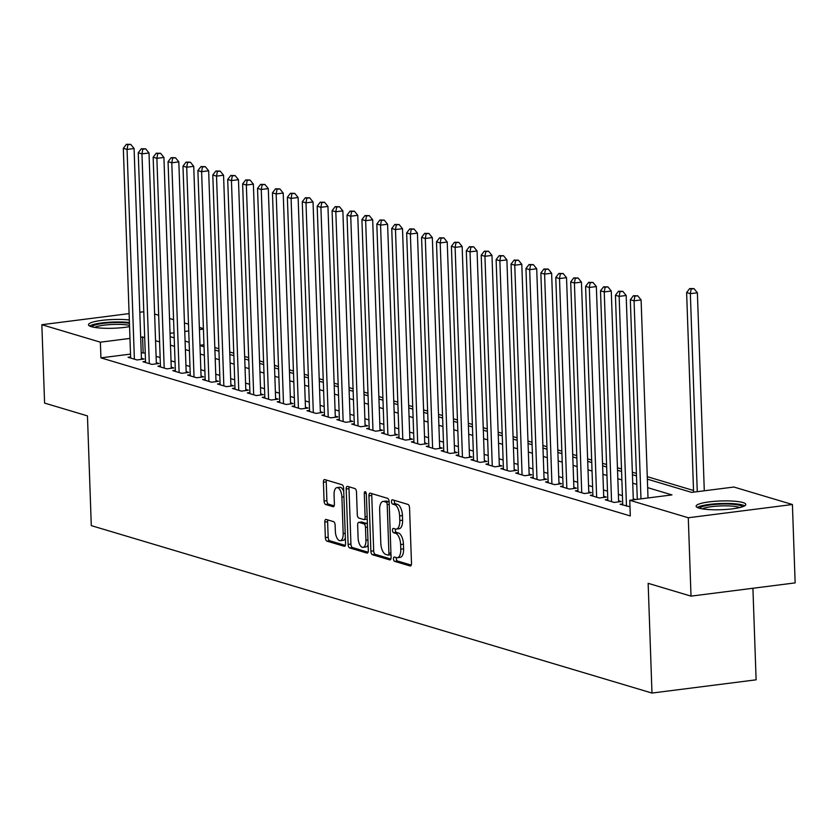 <?xml version="1.0" encoding="UTF-8"?>
<svg xmlns="http://www.w3.org/2000/svg" width="837" height="837" viewBox="0 0 837 837"><rect width="100%" height="100%" fill="white"/><g stroke="black" fill="none" stroke-linecap="round" stroke-linejoin="round"><path stroke-width="1.26" d="M393.484 558.865A2.187 0.994 -97.2 0 0 394.583 561.334L410.13 565.969A3.128 1.423 -97.2 0 0 410.423 566A3.128 1.423 -97.2 0 0 411.49 563.332L409.555 507.944A3.128 1.423 -97.2 0 0 407.985 504.429L392.438 499.783A2.187 0.994 -97.2 0 0 392.229 499.762A2.187 0.994 -97.2 0 0 391.486 501.625A2.187 0.994 -97.2 0 0 392.584 504.094L394.593 504.69A10.013 4.562 -97.2 0 1 399.626 515.937L399.783 520.551A10.013 4.562 -97.2 0 1 396.361 529.089A10.013 4.562 -97.2 0 1 395.451 529.005L393.432 528.398A2.187 0.994 -97.2 0 0 393.233 528.388A2.187 0.994 -97.2 0 0 392.48 530.25A2.187 0.994 -97.2 0 0 393.589 532.709L395.598 533.305A10.013 4.562 -97.2 0 1 400.62 544.552L400.787 549.177A10.013 4.562 -97.2 0 1 397.366 557.704A10.013 4.562 -97.2 0 1 396.445 557.62L394.436 557.023A2.187 0.994 -97.2 0 0 394.227 557.003A2.187 0.994 -97.2 0 0 393.484 558.865M396.372 557.599A2.187 0.994 -97.2 0 0 396.299 558.509A2.187 0.994 -97.2 0 0 397.397 560.968L411.26 565.111M394.373 500.359A2.187 0.994 -97.2 0 0 394.3 501.269A2.187 0.994 -97.2 0 0 395.399 503.728L397.408 504.334L394.593 504.69M395.367 528.974A2.187 0.994 -97.2 0 0 395.294 529.894A2.187 0.994 -97.2 0 0 396.403 532.353L398.412 532.949L395.598 533.305M129.557 326.639A24.859 4.373 178 0 1 91.348 326.671A24.859 4.373 178 0 1 88.46 324.746A24.859 4.373 178 0 1 102.763 320.268A24.859 4.373 178 0 1 129.316 319.985M742.911 502.545A24.859 4.373 178 0 1 745.809 504.47A24.859 4.373 178 0 1 727.029 509.377A24.859 4.373 178 0 1 699.01 508.132A24.859 4.373 178 0 1 696.122 506.207A24.859 4.373 178 0 1 714.892 501.3A24.859 4.373 178 0 1 742.911 502.545M326.168 519.432A3.128 1.423 -97.2 0 0 325.875 519.4A3.128 1.423 -97.2 0 0 324.808 522.068L325.352 537.605A3.128 1.423 -97.2 0 0 326.922 541.12L344.195 546.279A3.128 1.423 -97.2 0 0 344.478 546.31A3.128 1.423 -97.2 0 0 345.555 543.642L343.62 488.243A3.128 1.423 -97.2 0 0 342.051 484.738L324.777 479.58A3.128 1.423 -97.2 0 0 324.484 479.549A3.128 1.423 -97.2 0 0 323.417 482.217L324.076 500.986A3.128 1.423 -97.2 0 0 325.645 504.502L333.032 506.709A3.128 1.423 -97.2 0 0 333.325 506.741A3.128 1.423 -97.2 0 0 334.392 504.073L334.068 494.761A8.37 3.808 -97.2 0 1 336.924 487.626A8.37 3.808 -97.2 0 1 341.894 497.094L343.17 533.567A8.37 3.808 -97.2 0 1 340.314 540.702A8.37 3.808 -97.2 0 1 335.344 531.223L335.124 525.155A3.128 1.423 -97.2 0 0 333.555 521.639L326.168 519.432M647.357 479.162L691.665 492.397L733.882 487.029L792.409 504.512L795.15 582.887L691.017 596.132L648.152 583.326L651.981 693.057L91.296 525.626L87.456 415.895L44.591 403.089L41.85 324.704L129.097 313.613M691.017 596.132L688.286 517.758L629.759 500.275L671.965 494.908L647.65 487.647M130.509 354.103L100.932 357.859L630.303 515.948L629.759 500.275M100.932 357.859L100.377 342.187L41.85 324.704M370.875 551.206A3.128 1.423 -97.2 0 0 372.444 554.722L389.718 559.88A3.128 1.423 -97.2 0 0 390 559.901A3.128 1.423 -97.2 0 0 391.078 557.233L389.142 501.844A3.128 1.423 -97.2 0 0 387.562 498.329L370.299 493.171A3.128 1.423 -97.2 0 0 370.006 493.139A3.128 1.423 -97.2 0 0 368.939 495.807L370.875 551.206L373.689 550.84A3.128 1.423 -97.2 0 0 375.258 554.356L390.837 559.011M366.951 553.079L349.688 547.921A3.128 1.423 -97.2 0 1 348.108 544.406L346.183 489.017A3.128 1.423 -97.2 0 1 347.25 486.349A3.128 1.423 -97.2 0 1 347.533 486.37L354.93 488.578A3.128 1.423 -97.2 0 1 356.499 492.093L357.284 514.556A3.128 1.423 -97.2 0 0 358.853 518.072L363.76 519.536A3.128 1.423 -97.2 0 0 364.043 519.568A3.128 1.423 -97.2 0 0 365.11 516.9L364.294 493.506A2.187 0.994 -97.2 0 1 365.047 491.643A2.187 0.994 -97.2 0 1 366.344 494.123L368.311 550.443A3.128 1.423 -97.2 0 1 367.244 553.1A3.128 1.423 -97.2 0 1 366.951 553.079L367.516 553.006M622.707 503.895L620.133 504.23L629.979 506.783M607.798 499.448L605.224 499.773L614.17 502.441L621.211 501.551L618.595 500.767M592.878 494.991L590.315 495.316L599.261 497.994L606.291 497.094L603.686 496.32M577.969 490.545L575.396 490.869L584.352 493.537L591.382 492.648L588.777 491.863M563.06 486.088L560.487 486.412L569.432 489.09L576.473 488.191L573.858 487.416M548.151 481.631L545.578 481.966L554.523 484.633L561.564 483.734L558.949 482.959M533.232 477.184L530.668 477.508L539.614 480.176L546.645 479.287L544.04 478.502M518.323 472.727L515.749 473.051L524.705 475.73L531.736 474.83L529.13 474.056M503.414 468.27L500.84 468.605L509.785 471.273L516.827 470.373L514.211 469.599M488.505 463.824L485.931 464.148L494.876 466.816L501.907 465.927L499.302 465.142M473.585 459.367L471.022 459.691L479.967 462.369L486.998 461.469L484.393 460.695M458.676 454.909L456.102 455.244L465.048 457.912L472.089 457.023L469.473 456.238M443.767 450.463L441.193 450.787L450.139 453.455L457.18 452.566L454.564 451.781M428.847 446.006L426.284 446.33L435.23 449.009L442.26 448.109L439.655 447.335M413.938 441.559L411.365 441.884L420.32 444.552L427.351 443.662L424.746 442.878M399.029 437.102L396.456 437.427L405.401 440.105L412.442 439.205L409.827 438.431M384.12 432.645L381.546 432.98L390.492 435.648L397.523 434.748L394.918 433.974M369.201 428.199L366.637 428.523L375.583 431.191L382.614 430.302L380.008 429.517M354.292 423.742L351.718 424.066L360.663 426.744L367.705 425.845L365.089 425.07M339.383 419.285L336.809 419.619L345.754 422.287L352.795 421.398L350.18 420.613M324.463 414.838L321.9 415.162L330.845 417.83L337.876 416.941L335.271 416.156M309.554 410.381L306.98 410.705L315.936 413.384L322.967 412.484L320.362 411.71M294.645 405.935L292.071 406.259L301.017 408.927L308.058 408.037L305.442 407.253M279.736 401.478L277.162 401.802L286.108 404.48L293.149 403.58L290.533 402.796M264.816 397.02L262.253 397.345L271.198 400.023L278.229 399.123L275.624 398.349M249.907 392.574L247.333 392.898L256.279 395.566L263.32 394.677L260.715 393.892M234.998 388.117L232.424 388.441L241.37 391.12L248.411 390.22L245.796 389.446M220.079 383.66L217.515 383.995L226.461 386.663L233.492 385.763L230.886 384.989M205.17 379.213L202.596 379.538L211.552 382.206L218.583 381.316L215.977 380.532M190.261 374.756L187.687 375.081L196.632 377.759L203.673 376.859L201.058 376.085M175.351 370.299L172.778 370.634L181.723 373.302L188.764 372.413L186.149 371.628M160.432 365.853L157.869 366.177L166.814 368.845L173.845 367.956L171.24 367.171M145.523 361.396L142.949 361.72L151.905 364.398L158.936 363.499L156.331 362.724M635.534 499.543L633.285 498.862M622.414 495.619L618.376 494.416M607.505 491.162L603.467 489.959M592.596 486.715L588.547 485.502M577.687 482.258L573.638 481.055M562.767 477.812L558.729 476.598M547.858 473.355L543.82 472.152M532.949 468.898L528.9 467.695M518.03 464.451L513.991 463.238M503.121 459.994L499.082 458.791M488.212 455.537L484.163 454.334M473.303 451.091L469.254 449.877M458.383 446.634L454.345 445.43M443.474 442.187L439.435 440.973M428.565 437.73L424.516 436.527M413.645 433.273L409.607 432.07M398.736 428.826L394.698 427.613M383.827 424.369L379.789 423.166M368.918 419.912L364.869 418.709M353.999 415.466L349.96 414.252M339.09 411.009L335.051 409.806M324.181 406.552L320.132 405.349M309.272 402.105L305.223 400.892M294.352 397.648L290.313 396.445M279.443 393.202L275.404 391.988M264.534 388.745L260.485 387.541M249.614 384.288L245.576 383.084M234.705 379.841L230.667 378.627M219.796 375.384L215.747 374.181M204.887 370.927L200.838 369.724M189.968 366.48L185.929 365.267M175.059 362.023L171.02 360.82M160.149 357.577L156.1 356.363M145.23 353.12L141.223 352.733M130.614 356.949L128.04 357.273L136.986 359.941L144.027 359.052L141.411 358.267M693.528 490.492L647.273 476.682M636.402 473.428L632.353 472.225M621.483 468.982L617.444 467.768M606.574 464.525L602.535 463.321M591.665 460.068L587.626 458.864M576.756 455.621L572.707 454.407M561.836 451.164L557.798 449.961M546.927 446.717L542.889 445.504M532.018 442.26L527.969 441.057M517.109 437.803L513.06 436.6M502.19 433.357L498.151 432.143M487.28 428.9L483.242 427.697M472.371 424.443L468.322 423.24M457.452 419.996L453.413 418.782M442.543 415.539L438.504 414.336M427.634 411.093L423.585 409.879M412.725 406.636L408.676 405.422M397.805 402.178L393.767 400.975M382.896 397.732L378.858 396.518M367.987 393.275L363.938 392.072M353.068 388.818L349.029 387.615M338.158 384.371L334.12 383.158M323.249 379.914L319.2 378.711M308.34 375.457L304.291 374.254M293.421 371.011L289.382 369.797M278.512 366.554L274.473 365.35M263.603 362.107L259.554 360.893M248.683 357.65L244.645 356.447M233.774 353.193L229.736 351.99M218.865 348.747L214.827 347.533M203.966 344.76L199.991 345.262M651.981 693.057L756.114 679.822L752.913 588.265M792.409 504.512L688.286 517.758M139.81 312.253L143.786 311.741M154.625 314.042L158.664 315.256M169.534 318.499L173.583 319.703M184.454 322.956L188.492 324.16M199.363 327.403L203.401 328.617M170.173 336.662L174.211 337.876M185.082 341.119L189.131 342.323M200.001 345.576L204.04 346.78M214.91 350.023L218.949 351.237M229.819 354.48L233.868 355.683M244.728 358.927L248.777 360.14M259.648 363.384L263.686 364.587M274.557 367.841L278.595 369.044M289.466 372.287L293.515 373.501M304.386 376.744L308.424 377.947M319.295 381.201L323.333 382.404M334.204 385.648L338.242 386.861M349.113 390.105L353.162 391.308M364.032 394.551L368.071 395.765M378.941 399.008L382.98 400.212M393.85 403.465L397.899 404.669M408.759 407.912L412.808 409.126M423.679 412.369L427.717 413.572M438.588 416.826L442.627 418.029M453.497 421.273L457.546 422.486M468.417 425.73L472.455 426.933M483.326 430.187L487.364 431.39M498.235 434.633L502.284 435.847M513.144 439.09L517.193 440.293M528.063 443.537L532.102 444.75M542.972 447.994L547.011 449.197M557.881 452.451L561.93 453.654M572.801 456.897L576.839 458.111M587.71 461.354L591.749 462.558M602.619 465.811L606.668 467.015M617.528 470.258L621.577 471.472M632.448 474.715L636.486 475.918M203.422 329.077L199.436 329.59M188.733 330.95L184.747 331.452M174.044 332.823L170.057 333.325M144.686 337.447L140.679 337.06M129.965 338.42L100.377 342.187M636.779 484.393L632.741 483.19M621.87 479.946L617.832 478.733M606.961 475.489L602.912 474.286M592.052 471.043L588.003 469.829M577.132 466.586L573.094 465.382M562.223 462.129L558.185 460.925M547.314 457.682L543.265 456.468M532.395 453.225L528.356 452.022M517.486 448.768L513.447 447.565M502.577 444.321L498.528 443.108M487.668 439.864L483.619 438.661M472.748 435.418L468.71 434.204M457.839 430.961L453.8 429.747M442.93 426.504L438.881 425.301M428.01 422.057L423.972 420.844M413.101 417.6L409.063 416.397M398.192 413.143L394.143 411.94M383.283 408.697L379.234 407.483M368.364 404.24L364.325 403.036M353.455 399.783L349.416 398.579M338.546 395.336L334.497 394.122M323.626 390.879L319.588 389.676M308.717 386.432L304.678 385.219M293.808 381.975L289.769 380.772M278.899 377.518L274.85 376.315M263.979 373.072L259.941 371.858M249.07 368.615L245.032 367.412M234.161 364.158L230.112 362.955M219.252 359.711L215.203 358.498M204.333 355.254L200.294 354.051M189.424 350.797L185.385 349.594M174.514 346.351L170.466 345.137M159.595 341.894L155.556 340.69M143.137 352.492L142.593 336.819M397.366 557.704L400.18 557.348A10.013 4.562 -97.2 0 0 403.601 548.81L400.787 549.177M398.412 532.949A10.013 4.562 -97.2 0 1 403.434 544.196L403.601 548.81M396.361 529.089L399.176 528.722A10.013 4.562 -97.2 0 0 402.597 520.195L399.783 520.551M397.408 504.334A10.013 4.562 -97.2 0 1 402.44 515.582L402.597 520.195M371.984 493.673A3.128 1.423 -97.2 0 0 371.754 495.452L373.689 550.84M387.96 555.088A2.187 0.994 -97.2 0 0 388.159 555.109A2.187 0.994 -97.2 0 0 388.902 553.236L387.207 504.617A2.187 0.994 -97.2 0 0 386.108 502.158L383.984 501.52A10.013 4.562 -97.2 0 0 383.064 501.436A10.013 4.562 -97.2 0 0 379.642 509.974L380.804 543.203A10.013 4.562 -97.2 0 0 385.836 554.45L387.96 555.088M388.347 555.036L390.774 554.732A2.187 0.994 -97.2 0 0 390.973 554.743A2.187 0.994 -97.2 0 0 390.984 554.743L388.159 555.109M389.142 501.907A2.187 0.994 -97.2 0 0 388.923 501.792L386.108 502.158M383.064 501.436L385.878 501.081A10.013 4.562 -97.2 0 1 386.799 501.164L388.923 501.792M368.081 552.211L352.503 547.565L349.688 547.921M349.228 486.883A3.128 1.423 -97.2 0 0 348.998 488.651L350.923 544.05A3.128 1.423 -97.2 0 0 352.503 547.565M366.575 519.181A3.128 1.423 -97.2 0 0 366.857 519.202A3.128 1.423 -97.2 0 0 367.213 519.045M358.1 537.867A8.37 3.808 -97.2 0 0 363.07 547.346A8.37 3.808 -97.2 0 0 365.926 540.21L365.476 527.362A3.128 1.423 -97.2 0 0 363.907 523.847L359 522.382A3.128 1.423 -97.2 0 0 358.717 522.361A3.128 1.423 -97.2 0 0 357.65 525.019L358.1 537.867M363.07 547.346L365.884 546.979A8.37 3.808 -97.2 0 0 368.113 544.615M367.391 524.014A3.128 1.423 -97.2 0 0 366.721 523.491L363.907 523.847M361.26 522.1A3.128 1.423 -97.2 0 1 361.532 521.995A3.128 1.423 -97.2 0 1 361.814 522.026L366.721 523.491M340.314 540.702L343.128 540.336A8.37 3.808 -97.2 0 0 345.357 537.971M343.735 491.497A8.37 3.808 -97.2 0 0 339.738 487.27L336.924 487.626M326.472 480.082A3.128 1.423 -97.2 0 0 326.231 481.861L326.89 500.631A3.128 1.423 -97.2 0 0 328.46 504.146L334.162 505.851M327.863 519.934A3.128 1.423 -97.2 0 0 327.623 521.713L328.167 537.249A3.128 1.423 -97.2 0 0 329.736 540.765L345.315 545.421M704.294 490.796L697.378 292.772L690.347 293.672L686.622 292.552L693.591 492.156M697.263 491.685L690.347 293.672L691.195 288.995L694.009 288.629L689.709 288.545L691.195 288.995M686.622 292.552L689.709 288.545M694.009 288.629L697.378 292.772M648.016 497.952L641.1 299.928L634.059 300.828L640.975 498.852M634.906 296.152L637.721 295.796L633.421 295.702L634.906 296.152L634.059 300.828L630.334 299.719L637.302 499.312M641.1 299.928L637.721 295.796M633.421 295.702L630.334 299.719M699.606 508.3A21.511 3.787 178 0 1 716.629 504.292A21.511 3.787 178 0 1 740.044 505.433A21.511 3.787 178 0 1 742.471 506.803M739.772 507.567A19.921 3.505 -2 0 0 738.694 507.18A19.921 3.505 -2 0 0 719.674 505.966A19.921 3.505 -2 0 0 702.358 508.875M744.721 505.82A24.702 4.342 -2 0 0 742.858 505.077A24.702 4.342 -2 0 0 718.439 503.612A24.702 4.342 -2 0 0 697.294 507.473M91.944 326.838A21.511 3.787 178 0 1 95.167 324.986A21.511 3.787 178 0 1 129.442 323.323M129.505 325.342A19.921 3.505 -2 0 0 96.579 326.66A19.921 3.505 -2 0 0 94.696 327.403M129.411 322.538A24.702 4.342 -2 0 0 92.478 324.777A24.702 4.342 -2 0 0 89.632 326.001M633.316 499.825L626.181 295.482L619.15 296.371L626.474 506.123M619.997 291.695L622.812 291.339L618.512 291.255L619.997 291.695L619.15 296.371L615.425 295.262L622.749 505.004M626.181 295.482L622.812 291.339M618.512 291.255L615.425 295.262M618.637 501.876L611.272 291.025L604.241 291.925L611.565 501.666M605.088 287.248L607.903 286.882L603.592 286.798L605.088 287.248L604.241 291.925L600.506 290.805L607.829 500.557M611.272 291.025L607.903 286.882M603.592 286.798L600.506 290.805M603.728 497.429L596.362 286.578L589.321 287.468L596.645 497.209M590.179 282.791L592.994 282.435L588.683 282.341L590.179 282.791L589.321 287.468L585.597 286.359L592.92 496.1M596.362 286.578L592.994 282.435M588.683 282.341L585.597 286.359M588.809 492.972L581.453 282.121L574.412 283.011L581.736 492.763M575.26 278.334L578.074 277.978L573.774 277.894L575.26 278.334L574.412 283.011L570.688 281.902L578.011 491.643M581.453 282.121L578.074 277.978M573.774 277.894L570.688 281.902M573.9 488.515L566.534 277.664L559.503 278.564L566.827 488.306M560.351 273.887L563.165 273.521L558.865 273.437L560.351 273.887L559.503 278.564L555.778 277.445L563.102 487.197M566.534 277.664L563.165 273.521M558.865 273.437L555.778 277.445M558.99 484.068L551.625 273.218L544.594 274.107L551.918 483.849M545.442 269.43L548.256 269.075L543.945 268.98L545.442 269.43L544.594 274.107L540.859 272.998L548.183 482.74M551.625 273.218L548.256 269.075M543.945 268.98L540.859 272.998M544.081 479.611L536.716 268.761L529.675 269.66L536.998 479.402M530.532 264.973L533.347 264.618L529.036 264.534L530.532 264.973L529.675 269.66L525.95 268.541L533.274 478.283M536.716 268.761L533.347 264.618M529.036 264.534L525.95 268.541M529.162 475.154L521.796 264.304L514.765 265.203L522.089 474.945M515.613 260.527L518.427 260.171L514.127 260.077L515.613 260.527L514.765 265.203L511.041 264.094L518.365 473.836M521.796 264.304L518.427 260.171M514.127 260.077L511.041 264.094M514.253 470.708L506.887 259.857L499.856 260.746L507.18 470.499M500.704 256.07L503.518 255.714L499.208 255.63L500.704 256.07L499.856 260.746L496.121 259.637L503.445 469.379M506.887 259.857L503.518 255.714M499.208 255.63L496.121 259.637M499.344 466.251L491.978 255.4L484.937 256.3L492.271 466.042M485.795 251.623L488.609 251.257L484.299 251.173L485.795 251.623L484.937 256.3L481.212 255.18L488.536 464.922M491.978 255.4L488.609 251.257M484.299 251.173L481.212 255.18M484.424 461.794L477.069 250.943L470.028 251.843L477.352 461.585M470.875 247.166L473.69 246.81L469.39 246.716L470.875 247.166L470.028 251.843L466.303 250.734L473.627 460.476M477.069 250.943L473.69 246.81M469.39 246.716L466.303 250.734M469.515 457.347L462.15 246.496L455.119 247.386L462.442 457.138M455.966 242.709L458.781 242.353L454.481 242.27L455.966 242.709L455.119 247.386L451.394 246.277L458.718 456.019M462.15 246.496L458.781 242.353M454.481 242.27L451.394 246.277M454.606 452.89L447.24 242.039L440.21 242.939L447.533 452.681M441.057 238.263L443.872 237.896L439.561 237.813L441.057 238.263L440.21 242.939L436.475 241.82L443.798 451.572M447.24 242.039L443.872 237.896M439.561 237.813L436.475 241.82M439.697 448.444L432.331 237.593L425.29 238.482L432.614 448.224M426.148 233.805L428.962 233.45L424.652 233.356L426.148 233.805L425.29 238.482L421.566 237.373L428.889 447.115M432.331 237.593L428.962 233.45M424.652 233.356L421.566 237.373M424.777 443.987L417.422 233.136L410.381 234.025L417.705 443.777M411.229 229.348L414.043 228.993L409.743 228.909L411.229 229.348L410.381 234.025L406.656 232.916L413.98 442.658M417.422 233.136L414.043 228.993M409.743 228.909L406.656 232.916M409.868 439.53L402.503 228.679L395.472 229.579L402.796 439.32M396.319 224.902L399.134 224.546L394.823 224.452L396.319 224.902L395.472 229.579L391.737 228.459L399.071 438.211M402.503 228.679L399.134 224.546M394.823 224.452L391.737 228.459M394.959 435.083L387.594 224.232L380.563 225.122L387.887 434.863M381.41 220.445L384.225 220.089L379.914 220.005L381.41 220.445L380.563 225.122L376.828 224.013L384.152 433.754M387.594 224.232L384.225 220.089M379.914 220.005L376.828 224.013M380.04 430.626L372.685 219.775L365.643 220.675L372.967 430.417M366.491 215.988L369.305 215.632L365.005 215.548L366.491 215.988L365.643 220.675L361.919 219.556L369.243 429.297M372.685 219.775L369.305 215.632M365.005 215.548L361.919 219.556M365.131 426.169L357.765 215.318L350.734 216.218L358.058 425.96M351.582 211.541L354.396 211.186L350.096 211.091L351.582 211.541L350.734 216.218L347.01 215.109L354.333 424.851M357.765 215.318L354.396 211.186M350.096 211.091L347.01 215.109M350.222 421.722L342.856 210.872L335.825 211.761L343.149 421.513M336.673 207.084L339.487 206.729L335.177 206.645L336.673 207.084L335.825 211.761L332.09 210.652L339.414 420.394M342.856 210.872L339.487 206.729M335.177 206.645L332.09 210.652M335.313 417.265L327.947 206.415L320.906 207.314L328.23 417.056M321.764 202.638L324.578 202.272L320.268 202.188L321.764 202.638L320.906 207.314L317.181 206.195L324.505 415.947M327.947 206.415L324.578 202.272M320.268 202.188L317.181 206.195M320.393 412.819L313.038 201.968L305.997 202.857L313.32 412.599M306.844 198.181L309.659 197.825L305.359 197.731L306.844 198.181L305.997 202.857L302.272 201.748L309.596 411.49M313.038 201.968L309.659 197.825M305.359 197.731L302.272 201.748M305.484 408.362L298.118 197.511L291.088 198.4L298.411 408.153M291.935 193.724L294.75 193.368L290.449 193.284L291.935 193.724L291.088 198.4L287.363 197.291L294.687 407.033M298.118 197.511L294.75 193.368M290.449 193.284L287.363 197.291M290.575 403.905L283.209 193.054L276.179 193.954L283.502 403.696M277.026 189.277L279.84 188.911L275.53 188.827L277.026 189.277L276.179 193.954L272.443 192.834L279.767 402.587M283.209 193.054L279.84 188.911M275.53 188.827L272.443 192.834M275.655 399.458L268.3 188.607L261.259 189.497L268.583 399.239M262.117 184.82L264.921 184.464L260.621 184.37L262.117 184.82L261.259 189.497L257.534 188.388L264.858 398.13M268.3 188.607L264.921 184.464M260.621 184.37L257.534 188.388M260.746 395.001L253.381 184.15L246.35 185.05L253.674 394.792M247.197 180.363L250.012 180.007L245.712 179.924L247.197 180.363L246.35 185.05L242.625 183.931L249.949 393.672M253.381 184.15L250.012 180.007M245.712 179.924L242.625 183.931M245.837 390.544L238.472 179.693L231.441 180.593L238.765 390.335M232.288 175.916L235.103 175.561L230.792 175.467L232.288 175.916L231.441 180.593L227.706 179.474L235.03 389.226M238.472 179.693L235.103 175.561M230.792 175.467L227.706 179.474M230.928 386.098L223.563 175.247L216.521 176.136L223.845 385.878M217.379 171.459L220.194 171.104L215.883 171.02L217.379 171.459L216.521 176.136L212.797 175.027L220.121 384.769M223.563 175.247L220.194 171.104M215.883 171.02L212.797 175.027M216.009 381.641L208.654 170.79L201.612 171.69L208.936 381.431M202.46 167.013L205.274 166.647L200.974 166.563L202.46 167.013L201.612 171.69L197.888 170.57L205.211 380.312M208.654 170.79L205.274 166.647M200.974 166.563L197.888 170.57M201.1 377.184L193.734 166.333L186.703 167.233L194.027 376.974M187.551 162.556L190.365 162.2L186.065 162.106L187.551 162.556L186.703 167.233L182.979 166.124L190.302 375.865M193.734 166.333L190.365 162.2M186.065 162.106L182.979 166.124M186.191 372.737L178.825 161.886L171.794 162.776L179.118 372.528M172.642 158.099L175.456 157.743L171.146 157.659L172.642 158.099L171.794 162.776L168.059 161.667L175.383 371.408M178.825 161.886L175.456 157.743M171.146 157.659L168.059 161.667M171.282 368.28L163.916 157.429L156.875 158.329L164.198 368.071M157.733 153.652L160.547 153.286L156.237 153.202L157.733 153.652L156.875 158.329L153.15 157.21L160.474 366.962M163.916 157.429L160.547 153.286M156.237 153.202L153.15 157.21M156.362 363.833L149.007 152.983L141.966 153.872L149.289 363.614M142.813 149.195L145.628 148.84L141.327 148.745L142.813 149.195L141.966 153.872L138.241 152.763L145.565 362.505M149.007 152.983L145.628 148.84M141.327 148.745L138.241 152.763M141.453 359.376L134.087 148.526L127.057 149.415L134.38 359.167M127.904 144.738L130.718 144.382L126.408 144.299L127.904 144.738L127.057 149.415L123.321 148.306L130.656 358.048M134.087 148.526L130.718 144.382M126.408 144.299L123.321 148.306M397.397 560.968L394.583 561.334M395.399 503.728L392.584 504.094M396.403 532.353L393.589 532.709M403.434 544.196L400.62 544.552M402.44 515.582L399.626 515.937M410.695 565.906L410.13 565.969M371.754 495.452L368.939 495.807M390.272 559.807L389.718 559.88M375.258 554.356L372.444 554.722M390.921 552.985L388.902 553.236M389.226 504.355L387.207 504.617M386.799 501.164L383.984 501.52M350.923 544.05L348.108 544.406M348.998 488.651L346.183 489.017M367.129 516.638L365.11 516.9M366.24 493.265L364.294 493.506M367.945 539.949L365.926 540.21M367.495 527.101L365.476 527.362M361.814 522.026L359 522.382M345.189 533.305L343.17 533.567M343.913 496.843L341.894 497.094M333.597 506.636L333.032 506.709M328.46 504.146L325.645 504.502M326.89 500.631L324.076 500.986M326.231 481.861L323.417 482.217M344.75 546.205L344.195 546.279M329.736 540.765L326.922 541.12M328.167 537.249L325.352 537.605M327.623 521.713L324.808 522.068M366.857 519.202L364.043 519.568M361.532 521.995L358.717 522.361"/></g></svg>
